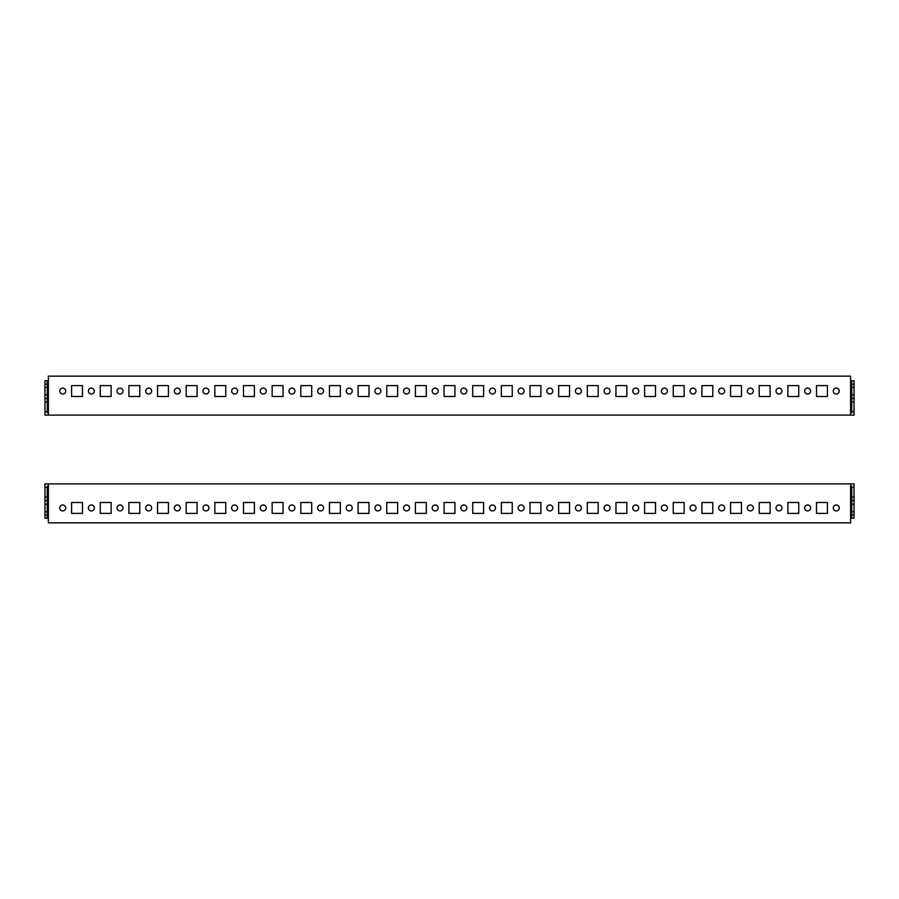 <?xml version="1.0" encoding="UTF-8"?>
<svg xmlns="http://www.w3.org/2000/svg" width="899" height="899" viewBox="0 0 899 899"><rect width="100%" height="100%" fill="white"/><g stroke="black" fill="none" stroke-linecap="round" stroke-linejoin="round"><path stroke-width="1.35" d="M807.639 388.076A2.978 2.978 0 0 0 804.661 391.054A2.978 2.978 0 0 0 807.639 394.032A2.978 2.978 0 0 0 810.617 391.054A2.978 2.978 0 0 0 807.639 388.076M836.284 388.076A2.978 2.978 0 0 0 833.306 391.054A2.978 2.978 0 0 0 836.284 394.032A2.978 2.978 0 0 0 839.261 391.054A2.978 2.978 0 0 0 836.284 388.076M778.984 388.076A2.978 2.978 0 0 0 776.006 391.054A2.978 2.978 0 0 0 778.984 394.032A2.978 2.978 0 0 0 781.961 391.054A2.978 2.978 0 0 0 778.984 388.076M750.339 388.076A2.978 2.978 0 0 0 747.35 391.054A2.978 2.978 0 0 0 750.339 394.032A2.978 2.978 0 0 0 753.317 391.054A2.978 2.978 0 0 0 750.339 388.076M721.683 388.076A2.978 2.978 0 0 0 718.706 391.054A2.978 2.978 0 0 0 721.683 394.032A2.978 2.978 0 0 0 724.661 391.054A2.978 2.978 0 0 0 721.683 388.076M693.028 388.076A2.978 2.978 0 0 0 690.05 391.054A2.978 2.978 0 0 0 693.028 394.032A2.978 2.978 0 0 0 696.017 391.054A2.978 2.978 0 0 0 693.028 388.076M664.383 388.076A2.978 2.978 0 0 0 661.406 391.054A2.978 2.978 0 0 0 664.383 394.032A2.978 2.978 0 0 0 667.361 391.054A2.978 2.978 0 0 0 664.383 388.076M635.728 388.076A2.978 2.978 0 0 0 632.75 391.054A2.978 2.978 0 0 0 635.728 394.032A2.978 2.978 0 0 0 638.706 391.054A2.978 2.978 0 0 0 635.728 388.076M607.083 388.076A2.978 2.978 0 0 0 604.106 391.054A2.978 2.978 0 0 0 607.083 394.032A2.978 2.978 0 0 0 610.061 391.054A2.978 2.978 0 0 0 607.083 388.076M578.428 388.076A2.978 2.978 0 0 0 575.45 391.054A2.978 2.978 0 0 0 578.428 394.032A2.978 2.978 0 0 0 581.406 391.054A2.978 2.978 0 0 0 578.428 388.076M549.783 388.076A2.978 2.978 0 0 0 546.794 391.054A2.978 2.978 0 0 0 549.783 394.032A2.978 2.978 0 0 0 552.761 391.054A2.978 2.978 0 0 0 549.783 388.076M521.128 388.076A2.978 2.978 0 0 0 518.15 391.054A2.978 2.978 0 0 0 521.128 394.032A2.978 2.978 0 0 0 524.106 391.054A2.978 2.978 0 0 0 521.128 388.076M492.472 388.076A2.978 2.978 0 0 0 489.494 391.054A2.978 2.978 0 0 0 492.472 394.032A2.978 2.978 0 0 0 495.461 391.054A2.978 2.978 0 0 0 492.472 388.076M463.828 388.076A2.978 2.978 0 0 0 460.85 391.054A2.978 2.978 0 0 0 463.828 394.032A2.978 2.978 0 0 0 466.806 391.054A2.978 2.978 0 0 0 463.828 388.076M435.172 388.076A2.978 2.978 0 0 0 432.194 391.054A2.978 2.978 0 0 0 435.172 394.032A2.978 2.978 0 0 0 438.15 391.054A2.978 2.978 0 0 0 435.172 388.076M406.528 388.076A2.978 2.978 0 0 0 403.539 391.054A2.978 2.978 0 0 0 406.528 394.032A2.978 2.978 0 0 0 409.506 391.054A2.978 2.978 0 0 0 406.528 388.076M377.872 388.076A2.978 2.978 0 0 0 374.894 391.054A2.978 2.978 0 0 0 377.872 394.032A2.978 2.978 0 0 0 380.85 391.054A2.978 2.978 0 0 0 377.872 388.076M349.217 388.076A2.978 2.978 0 0 0 346.239 391.054A2.978 2.978 0 0 0 349.217 394.032A2.978 2.978 0 0 0 352.206 391.054A2.978 2.978 0 0 0 349.217 388.076M320.572 388.076A2.978 2.978 0 0 0 317.594 391.054A2.978 2.978 0 0 0 320.572 394.032A2.978 2.978 0 0 0 323.55 391.054A2.978 2.978 0 0 0 320.572 388.076M291.917 388.076A2.978 2.978 0 0 0 288.939 391.054A2.978 2.978 0 0 0 291.917 394.032A2.978 2.978 0 0 0 294.894 391.054A2.978 2.978 0 0 0 291.917 388.076M263.272 388.076A2.978 2.978 0 0 0 260.294 391.054A2.978 2.978 0 0 0 263.272 394.032A2.978 2.978 0 0 0 266.25 391.054A2.978 2.978 0 0 0 263.272 388.076M234.617 388.076A2.978 2.978 0 0 0 231.639 391.054A2.978 2.978 0 0 0 234.617 394.032A2.978 2.978 0 0 0 237.594 391.054A2.978 2.978 0 0 0 234.617 388.076M205.972 388.076A2.978 2.978 0 0 0 202.983 391.054A2.978 2.978 0 0 0 205.972 394.032A2.978 2.978 0 0 0 208.95 391.054A2.978 2.978 0 0 0 205.972 388.076M177.317 388.076A2.978 2.978 0 0 0 174.339 391.054A2.978 2.978 0 0 0 177.317 394.032A2.978 2.978 0 0 0 180.294 391.054A2.978 2.978 0 0 0 177.317 388.076M148.661 388.076A2.978 2.978 0 0 0 145.683 391.054A2.978 2.978 0 0 0 148.661 394.032A2.978 2.978 0 0 0 151.65 391.054A2.978 2.978 0 0 0 148.661 388.076M120.016 388.076A2.978 2.978 0 0 0 117.039 391.054A2.978 2.978 0 0 0 120.016 394.032A2.978 2.978 0 0 0 122.994 391.054A2.978 2.978 0 0 0 120.016 388.076M91.361 388.076A2.978 2.978 0 0 0 88.383 391.054A2.978 2.978 0 0 0 91.361 394.032A2.978 2.978 0 0 0 94.339 391.054A2.978 2.978 0 0 0 91.361 388.076M62.716 388.076A2.978 2.978 0 0 0 59.739 391.054A2.978 2.978 0 0 0 62.716 394.032A2.978 2.978 0 0 0 65.694 391.054A2.978 2.978 0 0 0 62.716 388.076M48.389 412.832L47.242 412.832L47.242 384.176L44.95 384.176L44.95 380.738L47.242 380.738L47.242 384.176M850.611 412.832L851.758 412.832L851.758 380.738L854.05 380.738L854.05 384.176L851.758 384.176M850.611 415.124L850.611 376.153L48.389 376.153L48.389 415.124L854.05 415.124L854.05 384.176M48.389 415.124L44.95 415.124L44.95 384.176M787.861 385.604L787.861 396.493L798.75 396.493L798.75 385.604L787.861 385.604L787.861 396.493L798.75 396.493L798.75 385.604L787.861 385.604M759.217 385.604L759.217 396.493L770.106 396.493L770.106 385.604L759.217 385.604L759.217 396.493L770.106 396.493L770.106 385.604L759.217 385.604M730.561 385.604L730.561 396.493L741.45 396.493L741.45 385.604L730.561 385.604L730.561 396.493L741.45 396.493L741.45 385.604L730.561 385.604M701.917 385.604L701.917 396.493L712.806 396.493L712.806 385.604L701.917 385.604L701.917 396.493L712.806 396.493L712.806 385.604L701.917 385.604M673.261 385.604L673.261 396.493L684.15 396.493L684.15 385.604L673.261 385.604L673.261 396.493L684.15 396.493L684.15 385.604L673.261 385.604M644.617 385.604L644.617 396.493L655.495 396.493L655.495 385.604L644.617 385.604L644.617 396.493L655.495 396.493L655.495 385.604L644.617 385.604M615.961 385.604L615.961 396.493L626.85 396.493L626.85 385.604L615.961 385.604L615.961 396.493L626.85 396.493L626.85 385.604L615.961 385.604M587.305 385.604L587.305 396.493L598.195 396.493L598.195 385.604L587.305 385.604L587.305 396.493L598.195 396.493L598.195 385.604L587.305 385.604M558.661 385.604L558.661 396.493L569.55 396.493L569.55 385.604L558.661 385.604L558.661 396.493L569.55 396.493L569.55 385.604L558.661 385.604M530.005 385.604L530.005 396.493L540.895 396.493L540.895 385.604L530.005 385.604L530.005 396.493L540.895 396.493L540.895 385.604L530.005 385.604M501.361 385.604L501.361 396.493L512.25 396.493L512.25 385.604L501.361 385.604L501.361 396.493L512.25 396.493L512.25 385.604L501.361 385.604M472.705 385.604L472.705 396.493L483.595 396.493L483.595 385.604L472.705 385.604L472.705 396.493L483.595 396.493L483.595 385.604L472.705 385.604M444.061 385.604L444.061 396.493L454.939 396.493L454.939 385.604L444.061 385.604L444.061 396.493L454.939 396.493L454.939 385.604L444.061 385.604M415.405 385.604L415.405 396.493L426.295 396.493L426.295 385.604L415.405 385.604L415.405 396.493L426.295 396.493L426.295 385.604L415.405 385.604M386.75 385.604L386.75 396.493L397.639 396.493L397.639 385.604L386.75 385.604L386.75 396.493L397.639 396.493L397.639 385.604L386.75 385.604M358.105 385.604L358.105 396.493L368.995 396.493L368.995 385.604L358.105 385.604L358.105 396.493L368.995 396.493L368.995 385.604L358.105 385.604M329.45 385.604L329.45 396.493L340.339 396.493L340.339 385.604L329.45 385.604L329.45 396.493L340.339 396.493L340.339 385.604L329.45 385.604M300.805 385.604L300.805 396.493L311.695 396.493L311.695 385.604L300.805 385.604L300.805 396.493L311.695 396.493L311.695 385.604L300.805 385.604M272.15 385.604L272.15 396.493L283.039 396.493L283.039 385.604L272.15 385.604L272.15 396.493L283.039 396.493L283.039 385.604L272.15 385.604M243.505 385.604L243.505 396.493L254.383 396.493L254.383 385.604L243.505 385.604L243.505 396.493L254.383 396.493L254.383 385.604L243.505 385.604M214.85 385.604L214.85 396.493L225.739 396.493L225.739 385.604L214.85 385.604L214.85 396.493L225.739 396.493L225.739 385.604L214.85 385.604M186.194 385.604L186.194 396.493L197.083 396.493L197.083 385.604L186.194 385.604L186.194 396.493L197.083 396.493L197.083 385.604L186.194 385.604M157.55 385.604L157.55 396.493L168.439 396.493L168.439 385.604L157.55 385.604L157.55 396.493L168.439 396.493L168.439 385.604L157.55 385.604M128.894 385.604L128.894 396.493L139.783 396.493L139.783 385.604L128.894 385.604L128.894 396.493L139.783 396.493L139.783 385.604L128.894 385.604M100.25 385.604L100.25 396.493L111.139 396.493L111.139 385.604L100.25 385.604L100.25 396.493L111.139 396.493L111.139 385.604L100.25 385.604M71.594 385.604L71.594 396.493L82.483 396.493L82.483 385.604L71.594 385.604L71.594 396.493L82.483 396.493L82.483 385.604L71.594 385.604M816.517 385.604L816.517 396.493L827.406 396.493L827.406 385.604L816.517 385.604L816.517 396.493L827.406 396.493L827.406 385.604L816.517 385.604M47.242 411.686L44.95 411.675M44.95 401.92L47.242 401.92M44.95 398.482L47.242 398.482M44.95 394.773L47.242 394.773M44.95 387.323L47.242 387.323M854.05 387.323L851.758 387.323M854.05 394.773L851.758 394.773M854.05 398.482L851.758 398.482M854.05 401.92L851.758 401.92M854.05 411.675L851.758 411.675M91.361 510.924A2.978 2.978 0 0 0 94.339 507.946A2.978 2.978 0 0 0 91.361 504.968A2.978 2.978 0 0 0 88.383 507.946A2.978 2.978 0 0 0 91.361 510.924M62.716 510.924A2.978 2.978 0 0 0 65.694 507.946A2.978 2.978 0 0 0 62.716 504.968A2.978 2.978 0 0 0 59.739 507.946A2.978 2.978 0 0 0 62.716 510.924M120.016 510.924A2.978 2.978 0 0 0 122.994 507.946A2.978 2.978 0 0 0 120.016 504.968A2.978 2.978 0 0 0 117.039 507.946A2.978 2.978 0 0 0 120.016 510.924M148.661 510.924A2.978 2.978 0 0 0 151.65 507.946A2.978 2.978 0 0 0 148.661 504.968A2.978 2.978 0 0 0 145.683 507.946A2.978 2.978 0 0 0 148.661 510.924M177.317 510.924A2.978 2.978 0 0 0 180.294 507.946A2.978 2.978 0 0 0 177.317 504.968A2.978 2.978 0 0 0 174.339 507.946A2.978 2.978 0 0 0 177.317 510.924M205.972 510.924A2.978 2.978 0 0 0 208.95 507.946A2.978 2.978 0 0 0 205.972 504.968A2.978 2.978 0 0 0 202.983 507.946A2.978 2.978 0 0 0 205.972 510.924M234.617 510.924A2.978 2.978 0 0 0 237.594 507.946A2.978 2.978 0 0 0 234.617 504.968A2.978 2.978 0 0 0 231.639 507.946A2.978 2.978 0 0 0 234.617 510.924M263.272 510.924A2.978 2.978 0 0 0 266.25 507.946A2.978 2.978 0 0 0 263.272 504.968A2.978 2.978 0 0 0 260.294 507.946A2.978 2.978 0 0 0 263.272 510.924M291.917 510.924A2.978 2.978 0 0 0 294.894 507.946A2.978 2.978 0 0 0 291.917 504.968A2.978 2.978 0 0 0 288.939 507.946A2.978 2.978 0 0 0 291.917 510.924M320.572 510.924A2.978 2.978 0 0 0 323.55 507.946A2.978 2.978 0 0 0 320.572 504.968A2.978 2.978 0 0 0 317.594 507.946A2.978 2.978 0 0 0 320.572 510.924M349.217 510.924A2.978 2.978 0 0 0 352.206 507.946A2.978 2.978 0 0 0 349.217 504.968A2.978 2.978 0 0 0 346.239 507.946A2.978 2.978 0 0 0 349.217 510.924M377.872 510.924A2.978 2.978 0 0 0 380.85 507.946A2.978 2.978 0 0 0 377.872 504.968A2.978 2.978 0 0 0 374.894 507.946A2.978 2.978 0 0 0 377.872 510.924M406.528 510.924A2.978 2.978 0 0 0 409.506 507.946A2.978 2.978 0 0 0 406.528 504.968A2.978 2.978 0 0 0 403.539 507.946A2.978 2.978 0 0 0 406.528 510.924M435.172 510.924A2.978 2.978 0 0 0 438.15 507.946A2.978 2.978 0 0 0 435.172 504.968A2.978 2.978 0 0 0 432.194 507.946A2.978 2.978 0 0 0 435.172 510.924M463.828 510.924A2.978 2.978 0 0 0 466.806 507.946A2.978 2.978 0 0 0 463.828 504.968A2.978 2.978 0 0 0 460.85 507.946A2.978 2.978 0 0 0 463.828 510.924M492.472 510.924A2.978 2.978 0 0 0 495.461 507.946A2.978 2.978 0 0 0 492.472 504.968A2.978 2.978 0 0 0 489.494 507.946A2.978 2.978 0 0 0 492.472 510.924M521.128 510.924A2.978 2.978 0 0 0 524.106 507.946A2.978 2.978 0 0 0 521.128 504.968A2.978 2.978 0 0 0 518.15 507.946A2.978 2.978 0 0 0 521.128 510.924M549.783 510.924A2.978 2.978 0 0 0 552.761 507.946A2.978 2.978 0 0 0 549.783 504.968A2.978 2.978 0 0 0 546.794 507.946A2.978 2.978 0 0 0 549.783 510.924M578.428 510.924A2.978 2.978 0 0 0 581.406 507.946A2.978 2.978 0 0 0 578.428 504.968A2.978 2.978 0 0 0 575.45 507.946A2.978 2.978 0 0 0 578.428 510.924M607.083 510.924A2.978 2.978 0 0 0 610.061 507.946A2.978 2.978 0 0 0 607.083 504.968A2.978 2.978 0 0 0 604.106 507.946A2.978 2.978 0 0 0 607.083 510.924M635.728 510.924A2.978 2.978 0 0 0 638.706 507.946A2.978 2.978 0 0 0 635.728 504.968A2.978 2.978 0 0 0 632.75 507.946A2.978 2.978 0 0 0 635.728 510.924M664.383 510.924A2.978 2.978 0 0 0 667.361 507.946A2.978 2.978 0 0 0 664.383 504.968A2.978 2.978 0 0 0 661.406 507.946A2.978 2.978 0 0 0 664.383 510.924M693.028 510.924A2.978 2.978 0 0 0 696.017 507.946A2.978 2.978 0 0 0 693.028 504.968A2.978 2.978 0 0 0 690.05 507.946A2.978 2.978 0 0 0 693.028 510.924M721.683 510.924A2.978 2.978 0 0 0 724.661 507.946A2.978 2.978 0 0 0 721.683 504.968A2.978 2.978 0 0 0 718.706 507.946A2.978 2.978 0 0 0 721.683 510.924M750.339 510.924A2.978 2.978 0 0 0 753.317 507.946A2.978 2.978 0 0 0 750.339 504.968A2.978 2.978 0 0 0 747.35 507.946A2.978 2.978 0 0 0 750.339 510.924M778.984 510.924A2.978 2.978 0 0 0 781.961 507.946A2.978 2.978 0 0 0 778.984 504.968A2.978 2.978 0 0 0 776.006 507.946A2.978 2.978 0 0 0 778.984 510.924M807.639 510.924A2.978 2.978 0 0 0 810.617 507.946A2.978 2.978 0 0 0 807.639 504.968A2.978 2.978 0 0 0 804.661 507.946A2.978 2.978 0 0 0 807.639 510.924M836.284 510.924A2.978 2.978 0 0 0 839.261 507.946A2.978 2.978 0 0 0 836.284 504.968A2.978 2.978 0 0 0 833.306 507.946A2.978 2.978 0 0 0 836.284 510.924M850.611 486.168L851.758 486.168L851.758 514.824L854.05 514.824L854.05 518.262L851.758 518.262L851.758 514.824M48.389 486.168L47.242 486.168L47.242 518.262L44.95 518.262L44.95 514.824L47.242 514.824M48.389 483.876L48.389 522.847L850.611 522.847L850.611 483.876L44.95 483.876L44.95 514.824M850.611 483.876L854.05 483.876L854.05 514.824M111.139 513.396L111.139 502.507L100.25 502.507L100.25 513.396L111.139 513.396L111.139 502.507L100.25 502.507L100.25 513.396L111.139 513.396M139.783 513.396L139.783 502.507L128.894 502.507L128.894 513.396L139.783 513.396L139.783 502.507L128.894 502.507L128.894 513.396L139.783 513.396M168.439 513.396L168.439 502.507L157.55 502.507L157.55 513.396L168.439 513.396L168.439 502.507L157.55 502.507L157.55 513.396L168.439 513.396M197.083 513.396L197.083 502.507L186.194 502.507L186.194 513.396L197.083 513.396L197.083 502.507L186.194 502.507L186.194 513.396L197.083 513.396M225.739 513.396L225.739 502.507L214.85 502.507L214.85 513.396L225.739 513.396L225.739 502.507L214.85 502.507L214.85 513.396L225.739 513.396M254.383 513.396L254.383 502.507L243.505 502.507L243.505 513.396L254.383 513.396L254.383 502.507L243.505 502.507L243.505 513.396L254.383 513.396M283.039 513.396L283.039 502.507L272.15 502.507L272.15 513.396L283.039 513.396L283.039 502.507L272.15 502.507L272.15 513.396L283.039 513.396M311.695 513.396L311.695 502.507L300.805 502.507L300.805 513.396L311.695 513.396L311.695 502.507L300.805 502.507L300.805 513.396L311.695 513.396M340.339 513.396L340.339 502.507L329.45 502.507L329.45 513.396L340.339 513.396L340.339 502.507L329.45 502.507L329.45 513.396L340.339 513.396M368.995 513.396L368.995 502.507L358.105 502.507L358.105 513.396L368.995 513.396L368.995 502.507L358.105 502.507L358.105 513.396L368.995 513.396M397.639 513.396L397.639 502.507L386.75 502.507L386.75 513.396L397.639 513.396L397.639 502.507L386.75 502.507L386.75 513.396L397.639 513.396M426.295 513.396L426.295 502.507L415.405 502.507L415.405 513.396L426.295 513.396L426.295 502.507L415.405 502.507L415.405 513.396L426.295 513.396M454.939 513.396L454.939 502.507L444.061 502.507L444.061 513.396L454.939 513.396L454.939 502.507L444.061 502.507L444.061 513.396L454.939 513.396M483.595 513.396L483.595 502.507L472.705 502.507L472.705 513.396L483.595 513.396L483.595 502.507L472.705 502.507L472.705 513.396L483.595 513.396M512.25 513.396L512.25 502.507L501.361 502.507L501.361 513.396L512.25 513.396L512.25 502.507L501.361 502.507L501.361 513.396L512.25 513.396M540.895 513.396L540.895 502.507L530.005 502.507L530.005 513.396L540.895 513.396L540.895 502.507L530.005 502.507L530.005 513.396L540.895 513.396M569.55 513.396L569.55 502.507L558.661 502.507L558.661 513.396L569.55 513.396L569.55 502.507L558.661 502.507L558.661 513.396L569.55 513.396M598.195 513.396L598.195 502.507L587.305 502.507L587.305 513.396L598.195 513.396L598.195 502.507L587.305 502.507L587.305 513.396L598.195 513.396M626.85 513.396L626.85 502.507L615.961 502.507L615.961 513.396L626.85 513.396L626.85 502.507L615.961 502.507L615.961 513.396L626.85 513.396M655.495 513.396L655.495 502.507L644.617 502.507L644.617 513.396L655.495 513.396L655.495 502.507L644.617 502.507L644.617 513.396L655.495 513.396M684.15 513.396L684.15 502.507L673.261 502.507L673.261 513.396L684.15 513.396L684.15 502.507L673.261 502.507L673.261 513.396L684.15 513.396M712.806 513.396L712.806 502.507L701.917 502.507L701.917 513.396L712.806 513.396L712.806 502.507L701.917 502.507L701.917 513.396L712.806 513.396M741.45 513.396L741.45 502.507L730.561 502.507L730.561 513.396L741.45 513.396L741.45 502.507L730.561 502.507L730.561 513.396L741.45 513.396M770.106 513.396L770.106 502.507L759.217 502.507L759.217 513.396L770.106 513.396L770.106 502.507L759.217 502.507L759.217 513.396L770.106 513.396M798.75 513.396L798.75 502.507L787.861 502.507L787.861 513.396L798.75 513.396L798.75 502.507L787.861 502.507L787.861 513.396L798.75 513.396M827.406 513.396L827.406 502.507L816.517 502.507L816.517 513.396L827.406 513.396L827.406 502.507L816.517 502.507L816.517 513.396L827.406 513.396M82.483 513.396L82.483 502.507L71.594 502.507L71.594 513.396L82.483 513.396L82.483 502.507L71.594 502.507L71.594 513.396L82.483 513.396M851.758 487.314L854.05 487.325M854.05 497.08L851.758 497.08M854.05 500.518L851.758 500.518M854.05 504.227L851.758 504.227M854.05 511.677L851.758 511.677M44.95 511.677L47.242 511.677M44.95 504.227L47.242 504.227M44.95 500.518L47.242 500.518M44.95 497.08L47.242 497.08M44.95 487.325L47.242 487.325"/></g></svg>
